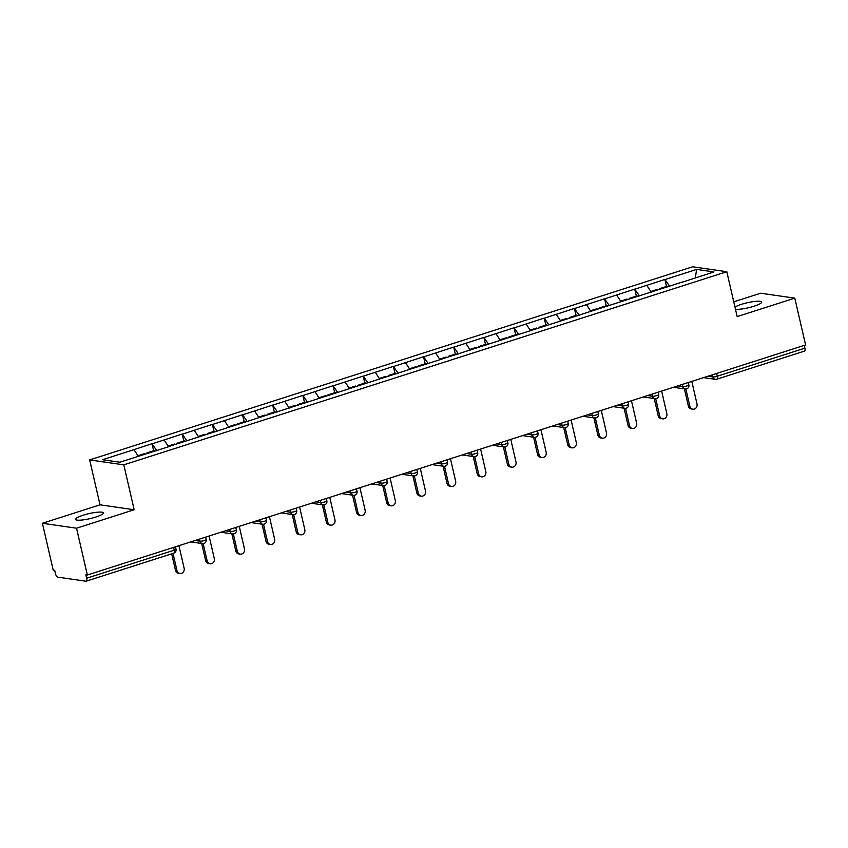 <?xml version="1.0" encoding="UTF-8"?>
<svg xmlns="http://www.w3.org/2000/svg" width="848" height="848" viewBox="0 0 848 848"><rect width="100%" height="100%" fill="white"/><g stroke="black" fill="none" stroke-linecap="round" stroke-linejoin="round"><path stroke-width="1.27" d="M83.072 515.224A14.278 2.565 167 0 1 103.35 512.934A14.278 2.565 167 0 1 95.813 517.057A14.278 2.565 167 0 1 75.536 519.347A14.278 2.565 167 0 1 83.072 515.224M734.962 307.093A14.278 2.565 167 0 1 741.375 304.358A14.278 2.565 167 0 1 761.652 302.068A14.278 2.565 167 0 1 754.116 306.202A14.278 2.565 167 0 1 735.47 309.255M42.4 523.28L76.543 528.209L134.164 509.743L100.032 504.825L42.4 523.28L53.212 570.1L54.696 570.312L55.491 573.736A3.35 1.378 -107.8 0 0 57.728 577.149L85.892 581.219A3.35 1.378 -107.8 0 0 86.167 581.198A3.35 1.378 -107.8 0 0 86.644 578.23L85.849 574.806L87.344 575.018L805.6 344.956L794.788 298.136L760.656 293.217L733.753 301.835M100.032 504.825L89.665 459.923L692.657 266.781L726.8 271.71L123.808 464.852L89.665 459.923M138.298 456.309L133.952 449.652L102.523 459.722L119.844 462.213L169.6 446.419M133.952 449.652L152.025 443.727L153.636 450.712M156.742 450.532L152.025 443.727M152.322 443.769L182.193 434.059L183.804 441.055M186.91 440.875L182.193 434.059M182.49 434.102L212.36 424.392L213.972 431.388M217.077 431.208L212.36 424.392M212.657 424.435L242.528 414.736L244.15 421.721M247.245 421.541L242.528 414.736M242.825 414.778L272.696 405.068L274.317 412.064M277.413 411.884L272.696 405.068M273.003 405.111L302.874 395.401L304.485 402.397M307.58 402.217L302.874 395.401M303.171 395.444L333.041 385.745L334.653 392.741M337.758 392.55L333.041 385.745M333.338 385.787L363.209 376.077L364.82 383.073M367.926 382.893L363.209 376.077M363.506 376.12L393.377 366.41L394.988 373.406M398.094 373.226L393.377 366.41M393.673 366.463L423.544 356.754L425.155 363.75M428.261 363.569L423.544 356.754M423.841 356.796L453.712 347.086L455.334 354.082M458.429 353.902L453.712 347.086M454.009 347.129L483.879 337.43L485.501 344.415M488.596 344.235L483.879 337.43M484.176 337.472L514.047 327.763L515.669 334.759M518.764 334.578L514.047 327.763M514.354 327.805L544.225 318.095L545.836 325.091M548.942 324.911L544.225 318.095M544.522 318.138L574.393 308.439L576.004 315.424M579.11 315.244L574.393 308.439M574.69 308.481L604.56 298.772L606.172 305.768M609.277 305.587L604.56 298.772M604.857 298.814L634.728 289.104L636.339 296.1M639.445 295.92L634.728 289.104M635.025 289.147L664.896 279.448L666.507 286.433M669.613 286.253L664.896 279.448M665.192 279.49L696.621 269.42L713.942 271.922L682.47 282.14M169.642 446.26L682.513 281.981M168.54 446.758L164.12 439.985M198.708 437.091L194.287 430.328M228.875 427.434L224.455 420.661M259.043 417.767L254.623 410.994M289.21 408.1L284.79 401.337M319.378 398.443L314.968 391.67M349.556 388.776L345.136 382.003M379.724 379.109L375.304 372.346M409.891 369.452L405.471 362.679M440.059 359.785L435.639 353.012M470.227 350.118L465.806 343.355M500.394 340.461L495.974 333.688M530.562 330.794L526.152 324.021M560.729 321.127L556.32 314.364M590.908 311.47L586.487 304.697M621.075 301.803L616.655 295.03M651.243 292.147L646.823 285.373M716.655 373.449L717.291 376.226L804.9 348.157L804.254 345.39M804.9 348.157A3.35 1.378 72.2 0 1 804.423 351.136L716.814 379.194A3.35 1.378 72.2 0 1 716.539 379.215A3.35 2.989 -81.8 0 1 712.892 376.936L712.405 374.805M695.318 277.879L696.621 269.42M76.543 528.209L87.344 575.018M134.164 509.743L123.808 464.852M726.8 271.71L737.166 316.601L794.788 298.136M692.837 409.181L691.343 408.969A4.123 3.678 -81.8 0 1 688.353 406.033L689.848 406.245A4.123 3.678 98.2 0 0 697.003 403.955L691.798 381.409M659.574 289.338L659.786 288.585L667.238 286.211L667.662 286.878M660.136 289.147L659.786 288.585M657.624 289.952L657.274 289.391L650.798 291.468M689.848 406.245L685.862 389.009M688.353 406.033L684.389 388.872M662.659 418.848L661.175 418.636A4.123 3.678 -81.8 0 1 658.186 415.7L659.68 415.912A4.123 3.678 98.2 0 0 666.835 413.623L661.631 391.076M629.407 298.994L629.619 298.252L637.071 295.867L637.495 296.546M629.969 298.814L629.619 298.252M627.456 299.62L627.107 299.058L620.63 301.135M659.68 415.912L655.695 398.677M658.186 415.7L654.221 398.539M632.491 428.516L631.007 428.293A4.123 3.678 -81.8 0 1 628.018 425.357L629.502 425.579A4.123 3.678 98.2 0 0 636.657 423.279L631.453 400.733M599.239 308.661L599.451 307.919L606.903 305.534L607.316 306.213M599.801 308.481L599.451 307.919M597.289 309.287L596.939 308.725L590.462 310.792M629.502 425.579L625.527 408.333M628.018 425.357L624.054 408.195M602.324 438.172L600.829 437.96A4.123 3.678 -81.8 0 1 597.84 435.024L599.335 435.236A4.123 3.678 98.2 0 0 606.49 432.946L601.285 410.4M569.072 318.329L569.284 317.576L576.725 315.191L577.149 315.869M569.633 318.138L569.284 317.576M567.121 318.943L566.771 318.382L560.295 320.459M599.335 435.236L595.36 418M597.84 435.024L593.886 417.863M572.156 447.839L570.662 447.627A4.123 3.678 -81.8 0 1 567.672 444.681L569.167 444.903A4.123 3.678 98.2 0 0 576.322 442.614L571.117 420.067M538.893 327.985L539.116 327.243L546.557 324.858L546.981 325.537M539.466 327.805L539.116 327.243M536.954 328.611L536.604 328.049L530.127 330.126M569.167 444.903L565.192 427.657M567.672 444.681L563.719 427.53M541.989 457.507L540.494 457.284A4.123 3.678 -81.8 0 1 537.505 454.348L538.999 454.56A4.123 3.678 98.2 0 0 546.154 452.27L540.95 429.724M508.726 337.652L508.948 336.91L516.39 334.525L516.814 335.204M509.298 337.472L508.948 336.91M506.786 338.278L506.436 337.716L499.96 339.783M538.999 454.56L535.024 437.324M537.505 454.348L533.54 437.186M511.821 467.163L510.326 466.951A4.123 3.678 -81.8 0 1 507.337 464.015L508.832 464.227A4.123 3.678 98.2 0 0 515.987 461.937L510.782 439.391M478.558 347.32L478.781 346.567L486.222 344.182L486.646 344.86M479.131 347.129L478.781 346.567M476.618 347.934L476.258 347.373L469.792 349.45M508.832 464.227L504.846 446.991M507.337 464.015L503.373 446.854M481.653 476.83L480.159 476.618A4.123 3.678 -81.8 0 1 477.17 473.672L478.664 473.894A4.123 3.678 98.2 0 0 485.819 471.605L480.615 449.058M448.391 356.976L448.603 356.234L456.054 353.849L456.478 354.528M448.963 356.796L448.603 356.234M446.44 357.602L446.09 357.04L439.624 359.117M478.664 473.894L474.679 456.648M477.17 473.672L473.205 456.521M451.486 486.498L449.991 486.275A4.123 3.678 -81.8 0 1 447.002 483.339L448.497 483.551A4.123 3.678 98.2 0 0 455.652 481.261L450.447 458.715M418.223 366.643L418.435 365.901L425.887 363.516L426.311 364.195M418.785 366.463L418.435 365.901M416.273 367.269L415.923 366.707L409.446 368.774M448.497 483.551L444.511 466.315M447.002 483.339L443.038 466.177M421.308 496.154L419.824 495.942A4.123 3.678 -81.8 0 1 416.834 493.006L418.329 493.218A4.123 3.678 98.2 0 0 425.484 490.928L420.279 468.382M388.055 376.3L388.267 375.558L395.719 373.173L396.143 373.851M388.617 376.12L388.267 375.558M386.105 376.925L385.755 376.364L379.279 378.441M418.329 493.218L414.343 475.982M416.834 493.006L412.87 475.845M391.14 505.821L389.645 505.609A4.123 3.678 -81.8 0 1 386.667 502.663L388.151 502.885A4.123 3.678 98.2 0 0 395.306 500.585L390.101 478.049M357.888 385.967L358.1 385.225L365.541 382.84L365.965 383.519M358.45 385.787L358.1 385.225M355.937 386.593L355.588 386.031L349.111 388.108M388.151 502.885L384.176 485.639M386.667 502.663L382.702 485.512M360.972 515.489L359.478 515.266A4.123 3.678 -81.8 0 1 356.489 512.33L357.983 512.542A4.123 3.678 98.2 0 0 365.138 510.252L359.934 487.706M327.72 395.634L327.932 394.892L335.373 392.507L335.797 393.186M328.282 395.454L327.932 394.892M325.77 396.26L325.42 395.698L318.943 397.765M357.983 512.542L354.008 495.306M356.489 512.33L352.535 495.168M330.805 525.145L329.31 524.933A4.123 3.678 -81.8 0 1 326.321 521.997L327.816 522.209A4.123 3.678 98.2 0 0 334.971 519.919L329.766 497.373M297.542 405.291L297.765 404.549L305.206 402.164L305.63 402.842M298.114 405.111L297.765 404.549M295.602 405.916L295.252 405.355L288.776 407.432M327.816 522.209L323.841 504.973M326.321 521.997L322.367 504.836M300.637 534.812L299.143 534.59A4.123 3.678 -81.8 0 1 296.153 531.654L297.648 531.876A4.123 3.678 98.2 0 0 304.803 529.576L299.598 507.03M267.374 414.958L267.597 414.216L275.038 411.831L275.462 412.51M267.947 414.778L267.597 414.216M265.435 415.584L265.085 415.022L258.608 417.099M297.648 531.876L293.673 514.63M296.153 531.654L292.189 514.492M270.47 544.469L268.975 544.257A4.123 3.678 -81.8 0 1 265.986 541.321L267.48 541.533A4.123 3.678 98.2 0 0 274.635 539.243L269.431 516.697M237.207 424.625L237.429 423.883L244.871 421.498L245.295 422.166M237.779 424.445L237.429 423.883M235.256 425.251L234.907 424.689L228.441 426.756M267.48 541.533L263.495 524.297M265.986 541.321L262.021 524.159M240.302 554.136L238.807 553.924A4.123 3.678 -81.8 0 1 235.818 550.988L237.313 551.2A4.123 3.678 98.2 0 0 244.468 548.91L239.263 526.364M207.039 434.282L207.251 433.54L214.703 431.155L215.127 431.833M207.612 434.102L207.251 433.54M205.089 434.907L204.739 434.346L198.273 436.423M237.313 551.2L233.327 533.964M235.818 550.988L231.854 533.827M210.134 563.803L208.64 563.581A4.123 3.678 -81.8 0 1 205.651 560.645L207.145 560.867A4.123 3.678 98.2 0 0 214.3 558.567L209.096 536.021M176.872 443.949L177.084 443.207L184.535 440.822L184.959 441.501M177.433 443.769L177.084 443.207M174.921 444.575L174.571 444.013L168.095 446.08M207.145 560.867L203.16 543.621M205.651 560.645L201.686 543.483M179.956 573.46L178.472 573.248A4.123 3.678 -81.8 0 1 175.483 570.312L176.967 570.524A4.123 3.678 98.2 0 0 184.133 568.234L178.917 545.688M146.704 453.616L146.916 452.874L154.368 450.489L154.781 451.157M147.266 453.436L146.916 452.874M144.754 454.231L144.404 453.669L137.927 455.747M176.967 570.524L173.013 553.384M175.483 570.312L171.667 553.808M707.974 376.226L712.892 376.936A3.35 0.604 167 0 0 717.291 376.226A3.35 1.378 72.2 0 1 716.814 379.194A3.35 3.35 0 0 1 715.32 379.321L703.607 377.625M86.644 578.23L174.253 550.161L173.607 547.395M173.501 553.161A3.35 1.378 -107.8 0 0 173.776 553.14A3.35 1.378 -107.8 0 0 174.253 550.161A3.35 0.604 -13 0 0 176.013 549.197A3.35 3.35 0 0 1 173.776 553.14L86.167 581.198M677.806 385.893L682.725 386.603A3.35 0.604 167 0 0 687.124 385.882A3.35 0.604 -13 0 0 688.883 384.918A3.35 3.35 0 0 1 685.152 388.978A3.35 2.989 -81.8 0 1 682.725 386.603L682.237 384.473M647.639 395.55L652.557 396.26L652.07 394.14M617.471 405.217L622.39 405.927L621.902 403.796M587.304 414.884L592.222 415.594L591.734 413.464M557.136 424.541L562.054 425.251L561.556 423.12M526.958 434.208L531.887 434.918L531.389 432.787M496.79 443.875L501.719 444.585L501.221 442.455M466.623 453.532L471.541 454.242L471.053 452.111M436.455 463.199L441.373 463.909L440.886 461.778M406.287 472.866L411.206 473.576L410.718 471.446M376.12 482.523L381.038 483.233L380.551 481.102M345.952 492.19L350.871 492.9L350.372 490.769M315.785 501.846L320.703 502.557L320.205 500.437M285.606 511.514L290.535 512.224L290.037 510.093M255.439 521.181L260.357 521.891L259.87 519.76M225.271 530.837L230.19 531.548L229.702 529.428M195.104 540.505L200.022 541.215L199.534 539.084M686.371 388.882A3.35 2.989 -81.8 0 1 685.152 388.978L673.429 387.292M656.956 395.55A3.35 0.604 -13 0 0 658.716 394.585A3.35 3.35 0 0 1 654.985 398.645A3.35 2.989 -81.8 0 1 652.557 396.26A3.35 0.604 167 0 0 656.956 395.55M656.204 398.539A3.35 2.989 -81.8 0 1 654.985 398.645L643.261 396.959M626.789 405.217A3.35 0.604 -13 0 0 628.548 404.242A3.35 3.35 0 0 1 624.817 408.312A3.35 2.989 -81.8 0 1 622.39 405.927A3.35 0.604 167 0 0 626.789 405.217M626.036 408.206A3.35 2.989 -81.8 0 1 624.817 408.312L613.093 406.616M596.61 414.873A3.35 0.604 -13 0 0 598.381 413.909A3.35 3.35 0 0 1 594.639 417.969A3.35 2.989 -81.8 0 1 592.222 415.594A3.35 0.604 167 0 0 596.61 414.873M595.858 417.863A3.35 2.989 -81.8 0 1 594.639 417.969L582.926 416.283M566.443 424.541A3.35 0.604 -13 0 0 568.213 423.576A3.35 3.35 0 0 1 564.471 427.636A3.35 2.989 -81.8 0 1 562.054 425.251A3.35 0.604 167 0 0 566.443 424.541M565.69 427.53A3.35 2.989 -81.8 0 1 564.471 427.636L552.758 425.94M536.275 434.208A3.35 0.604 -13 0 0 538.045 433.233A3.35 3.35 0 0 1 534.304 437.303A3.35 2.989 -81.8 0 1 531.887 434.918A3.35 0.604 167 0 0 536.275 434.208M535.523 437.197A3.35 2.989 -81.8 0 1 534.304 437.303L522.591 435.607M506.108 443.864A3.35 0.604 -13 0 0 507.878 442.9A3.35 3.35 0 0 1 504.136 446.96A3.35 2.989 -81.8 0 1 501.719 444.585A3.35 0.604 167 0 0 506.108 443.864M505.355 446.854A3.35 2.989 -81.8 0 1 504.136 446.96L492.423 445.274M475.94 453.532A3.35 0.604 -13 0 0 477.71 452.567A3.35 3.35 0 0 1 473.968 456.627A3.35 2.989 -81.8 0 1 471.541 454.242A3.35 0.604 167 0 0 475.94 453.532M475.187 456.521A3.35 2.989 -81.8 0 1 473.968 456.627L462.255 454.931M445.772 463.199A3.35 0.604 -13 0 0 447.532 462.224A3.35 3.35 0 0 1 443.801 466.294A3.35 2.989 -81.8 0 1 441.373 463.909A3.35 0.604 167 0 0 445.772 463.199M445.02 466.188A3.35 2.989 -81.8 0 1 443.801 466.294L432.077 464.598M415.605 472.855A3.35 0.604 -13 0 0 417.364 471.891A3.35 3.35 0 0 1 413.633 475.951A3.35 2.989 -81.8 0 1 411.206 473.576A3.35 0.604 167 0 0 415.605 472.855M414.852 475.845A3.35 2.989 -81.8 0 1 413.633 475.951L401.91 474.265M385.427 482.523A3.35 0.604 -13 0 0 387.197 481.558A3.35 3.35 0 0 1 383.466 485.618A3.35 2.989 -81.8 0 1 381.038 483.233A3.35 0.604 167 0 0 385.427 482.523M384.674 485.512A3.35 2.989 -81.8 0 1 383.466 485.618L371.742 483.922M355.259 492.179A3.35 0.604 -13 0 0 357.029 491.215A3.35 3.35 0 0 1 353.287 495.285A3.35 2.989 -81.8 0 1 350.871 492.9A3.35 0.604 167 0 0 355.259 492.179M354.506 495.179A3.35 2.989 -81.8 0 1 353.287 495.285L341.574 493.589M325.091 501.846A3.35 0.604 -13 0 0 326.862 500.882A3.35 3.35 0 0 1 323.12 504.942A3.35 2.989 -81.8 0 1 320.703 502.557A3.35 0.604 167 0 0 325.091 501.846M324.339 504.836A3.35 2.989 -81.8 0 1 323.12 504.942L311.407 503.256M294.924 511.514A3.35 0.604 -13 0 0 296.694 510.538A3.35 3.35 0 0 1 292.952 514.609A3.35 2.989 -81.8 0 1 290.535 512.224A3.35 0.604 167 0 0 294.924 511.514M294.171 514.503A3.35 2.989 -81.8 0 1 292.952 514.609L281.239 512.913M264.756 521.17A3.35 0.604 -13 0 0 266.526 520.206A3.35 3.35 0 0 1 262.785 524.265A3.35 2.989 -81.8 0 1 260.357 521.891A3.35 0.604 167 0 0 264.756 521.17M264.004 524.17A3.35 2.989 -81.8 0 1 262.785 524.265L251.072 522.58M234.589 530.837A3.35 0.604 -13 0 0 236.359 529.873A3.35 3.35 0 0 1 232.617 533.933A3.35 2.989 -81.8 0 1 230.19 531.548A3.35 0.604 167 0 0 234.589 530.837M233.836 533.827A3.35 2.989 -81.8 0 1 232.617 533.933L220.904 532.247M204.421 540.505A3.35 0.604 -13 0 0 206.181 539.529A3.35 3.35 0 0 1 202.449 543.6A3.35 2.989 -81.8 0 1 200.022 541.215A3.35 0.604 167 0 0 204.421 540.505M203.668 543.494A3.35 2.989 -81.8 0 1 202.449 543.6L190.726 541.904M688.332 382.522L688.883 384.918M658.165 392.179L658.716 394.585M627.997 401.846L628.548 404.242M597.829 411.513L598.381 413.909M567.662 421.17L568.213 423.576M537.494 430.837L538.045 433.233M507.316 440.504L507.878 442.9M477.148 450.161L477.71 452.567M446.981 459.828L447.532 462.224M416.813 469.485L417.364 471.891M386.646 479.152L387.197 481.558M356.478 488.819L357.029 491.215M326.31 498.476L326.862 500.882M296.143 508.143L296.694 510.538M265.965 517.81L266.526 520.206M235.797 527.467L236.359 529.873M205.629 537.134L206.181 539.529M175.462 546.801L176.013 549.197"/></g></svg>
